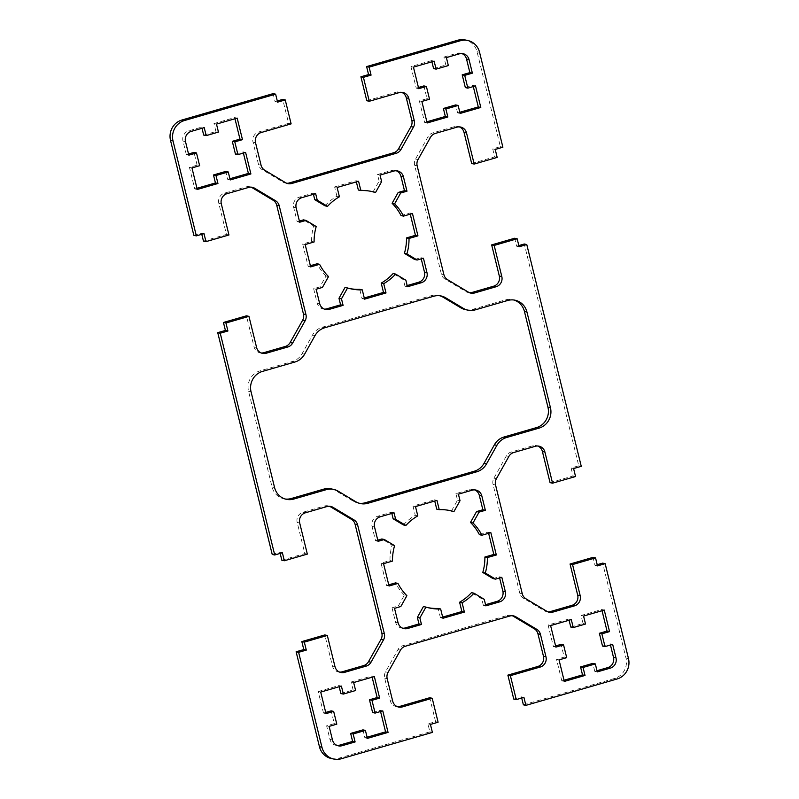 <?xml version="1.0" encoding="UTF-8"?>
<svg xmlns="http://www.w3.org/2000/svg" width="799" height="799" viewBox="0 0 799 799"><rect width="100%" height="100%" fill="white"/><g stroke="black" fill="none" stroke-linecap="round" stroke-linejoin="round"><path stroke-width="0.6" stroke-dasharray="4 3" d="M359.16 503.23A16.599 15.78 -77.8 0 1 357.892 503.02A16.599 15.78 -77.8 0 1 353.318 501.213L335.73 490.676A16.599 15.78 102.2 0 0 331.156 488.868M285.163 499.005A16.599 15.78 -77.8 0 1 283.895 498.786A16.599 15.78 -77.8 0 1 272.059 486.991L248.549 391.26A16.599 15.78 -77.8 0 1 259.955 370.876L292.394 361.488A16.599 15.78 102.2 0 0 302.082 353.687L312.509 335.041A16.599 15.78 -77.8 0 1 322.197 327.23L431.18 295.71A16.599 15.78 -77.8 0 1 438.601 295.44A16.599 15.78 -77.8 0 1 439.84 295.77M479.41 534.691L488.339 532.104L490.846 532.643M488.339 532.104L488.628 533.283M493.023 578.596L499.315 576.778L501.822 577.317M499.315 576.778L499.605 577.957M485.562 604.683L483.345 605.322L485.852 605.862M483.345 605.322L481.737 598.781L484.244 599.32M481.737 598.781L471.49 592.648M442.646 617.098L440.429 617.737L442.936 618.276M440.429 617.737L438.142 608.439M428.214 607.709A49.788 47.351 -77.8 0 1 426.956 607.46A49.788 47.351 -77.8 0 1 423.43 606.551M402.746 628.224A8.3 7.89 -77.8 0 1 395.555 622.171L392.019 607.809L394.526 608.349M392.019 607.809L398.311 605.992L400.818 606.531M398.311 605.992L404.384 595.145L406.891 595.684M299.395 221.043L297.178 221.683L293.652 207.321A8.3 7.89 -77.8 0 1 299.355 197.123L313.148 193.138L313.438 194.317M313.148 193.138L315.655 193.678M325.003 205.812A49.788 47.351 -77.8 0 1 336.898 196.234L339.405 196.774M336.898 196.234L334.611 186.926L337.118 187.465M334.611 186.926L356.064 180.724L358.571 181.263M356.064 180.724L356.354 181.902M358.352 190.022A49.788 47.351 -77.8 0 1 369.538 191.001A49.788 47.351 -77.8 0 1 370.786 191.291M373.063 191.91L379.135 181.063L381.642 181.603M379.135 181.063L377.528 174.522L380.034 175.061M377.528 174.522L391.32 170.527A8.3 7.89 -77.8 0 1 396.254 170.776M401.028 215.57L409.957 212.983L412.464 213.523M409.957 212.983L410.247 214.172M414.641 259.485L420.933 257.668L423.44 258.207M420.933 257.668L421.223 258.846M407.17 285.563L404.963 286.212L407.47 286.751M196.963 188.294L194.746 188.934L189.453 167.391L197.123 165.173L199.63 165.713M189.453 167.391L191.96 167.93M197.123 165.173L193.987 152.409M188.534 153.987L186.327 154.626L188.824 155.166M186.327 154.626L182.991 141.063A8.3 7.89 -77.8 0 1 188.694 130.866L201.718 127.101L204.224 127.64M201.718 127.101L202.017 128.279M203.685 135.081L215.94 131.535L218.447 132.075M215.94 131.535L213.982 123.555L216.489 124.095M213.982 123.555L234.676 117.573L237.183 118.112M570.756 627.035L583.01 623.49L581.053 615.51L601.747 609.527L602.037 610.706M601.747 609.527L604.254 610.066M602.506 646.051L610.176 643.834L612.673 644.374M610.176 643.834L610.466 645.013M596.983 670.721L594.776 671.36L597.282 671.899M594.776 671.36L592.808 663.38M325.702 712.438L323.495 713.078L326.002 713.617M323.495 713.078L318.202 691.534L320.709 692.074M318.202 691.534L338.896 685.552L341.393 686.091M338.896 685.552L339.185 686.731M340.853 693.532L353.108 689.986L355.615 690.526M353.108 689.986L351.151 682.006L353.657 682.546M351.151 682.006L371.845 676.024L374.351 676.563M371.845 676.024L372.134 677.202M418.436 87.49L416.219 88.13L410.936 66.597L431.62 60.604L431.909 61.793M431.62 60.604L434.127 61.143M433.587 68.584L445.842 65.039L448.349 65.578M445.842 65.039L443.884 57.059L446.391 57.598M443.884 57.059L456.918 53.293A8.3 7.89 -77.8 0 1 461.852 53.533M465.338 87.6L472.998 85.383L475.505 85.922M472.998 85.383L473.298 86.562M272.219 554.456L279.88 552.239L280.169 553.417M282.387 552.778L279.88 552.239M281.837 560.219L304.828 553.567L297.188 522.446A8.3 7.89 -77.8 0 1 302.891 512.259L324.484 506.007A8.3 7.89 -77.8 0 1 329.428 506.256M307.335 554.106L304.828 553.567M339.655 672.109A8.3 7.89 -77.8 0 1 332.464 666.056L324.813 634.935M331.275 758.511A16.599 15.78 102.2 0 0 338.686 758.241L429.882 731.864L427.924 723.884L435.585 721.667L429.712 697.737M432.389 732.403L429.882 731.864M430.431 724.423L427.924 723.884M438.092 722.216L435.585 721.667M397.393 706.676A8.3 7.89 -77.8 0 1 390.202 700.623L384.679 678.141A8.3 7.89 -77.8 0 1 385.537 671.849L397.982 649.607A8.3 7.89 -77.8 0 1 402.826 645.702L507.325 615.48A8.3 7.89 -77.8 0 1 512.259 615.719M513.757 699.065L521.417 696.848L521.707 698.026M523.924 697.387L521.417 696.848M523.375 704.828L614.571 678.451A16.599 15.78 102.2 0 0 625.977 658.056L602.656 563.125M597.213 564.693L594.995 565.342L593.038 557.362M597.502 565.882L594.995 565.342M547.954 611.864A8.3 7.89 -77.8 0 1 544.399 610.796L523.395 598.221A8.3 7.89 -77.8 0 1 519.769 593.228L493.053 484.444A8.3 7.89 -77.8 0 1 493.912 478.152L506.356 455.909A8.3 7.89 -77.8 0 1 511.2 452.004L532.793 445.762A8.3 7.89 -77.8 0 1 537.727 446.002M550.062 482.636L573.053 475.984L571.085 468.004L578.756 465.797L524.274 244.005M575.56 476.524L573.053 475.984M573.592 468.554L571.085 468.004M581.263 466.336L578.756 465.797M465.338 309.593A16.599 15.78 102.2 0 0 472.748 309.323L505.188 299.945A16.599 15.78 -77.8 0 1 512.598 299.675A16.599 15.78 -77.8 0 1 513.837 299.995M404.384 595.145A49.788 47.351 -77.8 0 1 395.465 582.89M451.445 511.03L457.517 500.174L455.909 493.632L469.702 489.647A8.3 7.89 -77.8 0 1 474.636 489.887M455.909 493.632L458.416 494.172M457.517 500.174L460.024 500.713M436.733 509.143A49.788 47.351 -77.8 0 1 447.919 510.122A49.788 47.351 -77.8 0 1 449.168 510.401M403.385 524.923A49.788 47.351 -77.8 0 1 415.28 515.345L412.993 506.047L434.446 499.844L434.736 501.023M434.446 499.844L436.953 500.384M412.993 506.047L415.5 506.586M415.28 515.345L417.787 515.884M377.777 540.154L375.56 540.793L372.034 526.431A8.3 7.89 -77.8 0 1 377.737 516.244L391.53 512.249L391.83 513.437M391.53 512.249L394.037 512.788M375.56 540.793L378.067 541.332M389.043 586.017L386.536 585.477L381.053 563.135L389.982 560.548A49.788 47.351 -77.8 0 1 392.089 545.108L381.852 538.975M392.089 545.108L394.596 545.647M389.982 560.548L392.489 561.088M381.053 563.135L383.56 563.675M388.753 584.828L386.536 585.477M404.963 286.212L403.355 279.67L405.862 280.209M297.178 221.683L299.685 222.222M310.372 265.717L308.154 266.357L302.671 244.015L311.6 241.438A49.788 47.351 -77.8 0 1 313.707 225.997L303.47 219.865M313.707 225.997L316.214 226.536M311.6 241.438L314.107 241.977M302.671 244.015L305.178 244.554M308.154 266.357L310.661 266.896M324.364 309.113A8.3 7.89 -77.8 0 1 317.173 303.051L313.637 288.699L319.93 286.881L326.002 276.025L328.509 276.564M326.002 276.025A49.788 47.351 -77.8 0 1 317.083 263.77M319.93 286.881L322.436 287.42M313.637 288.699L316.144 289.238M349.832 288.599A49.788 47.351 -77.8 0 1 348.574 288.339A49.788 47.351 -77.8 0 1 345.048 287.43M364.264 297.977L362.047 298.616L359.76 289.318M362.047 298.616L364.554 299.156M403.355 279.67L393.108 273.538M234.676 117.573L234.966 118.751M194.746 188.934L197.253 189.473M229.912 178.756L227.705 179.405L225.737 171.425M227.705 179.405L230.212 179.945M235.435 154.097L243.106 151.88L243.395 153.058M243.106 151.88L245.603 152.419M564.034 680.249L561.817 680.888L564.324 681.427M581.053 615.51L583.56 616.049M583.01 623.49L585.517 624.029M555.605 645.942L553.397 646.581L548.104 625.048L568.788 619.055L569.088 620.244M568.788 619.055L571.295 619.595M548.104 625.048L550.611 625.587M553.397 646.581L555.894 647.12M559.03 659.884L556.523 659.345L564.194 657.128L561.058 644.364M564.194 657.128L566.701 657.667M561.817 680.888L556.523 659.345M372.604 712.548L380.274 710.331L382.781 710.87M337.148 745.467A8.3 7.89 -77.8 0 1 329.957 739.405L326.621 725.842L334.292 723.624L331.156 710.86M334.292 723.624L336.798 724.164M326.621 725.842L329.128 726.381M367.091 737.207L364.873 737.857L362.906 729.877M364.873 737.857L367.38 738.396M380.274 710.331L380.564 711.51M459.815 112.269L457.607 112.909L460.104 113.448M410.936 66.597L413.443 67.136M416.219 88.13L418.726 88.669M426.866 121.798L424.649 122.437L419.355 100.894L427.026 98.677L423.889 85.912M427.026 98.677L429.532 99.216M419.355 100.894L421.862 101.433M424.649 122.437L427.155 122.976M457.607 112.909L455.64 104.929M518.831 245.583L516.613 246.222L514.656 238.242M519.12 246.761L516.613 246.222M469.572 292.744A8.3 7.89 -77.8 0 1 466.017 291.685L445.013 279.111A8.3 7.89 -77.8 0 1 441.388 274.117L414.661 165.333A8.3 7.89 -77.8 0 1 415.52 159.041L427.974 136.799A8.3 7.89 -77.8 0 1 432.818 132.894L454.411 126.641A8.3 7.89 -77.8 0 1 459.345 126.891M471.68 163.525L494.671 156.874L492.703 148.894L500.374 146.676L477.053 51.745A16.599 15.78 102.2 0 0 465.218 39.95M497.178 157.413L494.671 156.874M495.21 149.433L492.703 148.894M502.881 147.216L500.374 146.676M366.791 100.724L396.674 92.075A8.3 7.89 -77.8 0 1 401.607 92.324M286.741 183.281A8.3 7.89 -77.8 0 1 283.176 182.212L262.182 169.648A8.3 7.89 -77.8 0 1 258.546 164.654L253.023 142.172A8.3 7.89 -77.8 0 1 258.736 131.975L288.619 123.336L282.736 99.396M291.126 123.875L288.619 123.336M277.293 100.974L275.076 101.613L273.118 93.633M277.583 102.152L275.076 101.613M193.837 235.335L201.498 233.118L201.787 234.307M204.005 233.658L201.498 233.118M203.455 241.098L226.447 234.447L218.806 203.336A8.3 7.89 -77.8 0 1 224.509 193.138L246.102 186.896A8.3 7.89 -77.8 0 1 251.046 187.136M228.953 234.986L226.447 234.447M261.273 352.998A8.3 7.89 -77.8 0 1 254.082 346.936L246.432 315.825M335.73 490.676L338.237 491.215M272.059 486.991L274.566 487.53M248.549 391.26L251.056 391.8M259.955 370.876L262.462 371.415M292.394 361.488L294.891 362.027M302.082 353.687L304.589 354.227M312.509 335.041L315.016 335.58M322.197 327.23L324.704 327.77M431.18 295.71L433.687 296.249M395.555 622.171L398.062 622.711M391.32 170.527L393.827 171.066M182.991 141.063L185.498 141.603M188.694 130.866L191.201 131.406M456.918 53.293L459.415 53.833M299.695 522.995L297.188 522.446M305.398 512.798L302.891 512.259M326.991 506.546L324.484 506.007M334.971 666.596L332.464 666.056M341.193 758.78L338.686 758.241M392.709 701.162L390.202 700.623M387.185 678.681L384.679 678.141M388.044 672.388L385.537 671.849M400.489 650.146L397.982 649.607M405.333 646.241L402.826 645.702M509.832 616.019L507.325 615.48M617.078 678.99L614.571 678.451M628.483 658.596L625.977 658.056M546.906 611.335L544.399 610.796M525.902 598.761L523.395 598.221M522.276 593.777L519.769 593.228M495.55 484.983L493.053 484.444M496.409 478.691L493.912 478.152M508.863 456.449L506.356 455.909M513.707 452.544L511.2 452.004M535.3 446.301L532.793 445.762M472.748 309.323L475.255 309.862M353.318 501.213L355.825 501.752M507.695 300.484L505.188 299.945M469.702 489.647L472.209 490.187M377.737 516.244L380.244 516.783M372.034 526.431L374.541 526.98M299.355 197.123L301.862 197.663M293.652 207.321L296.159 207.86M317.173 303.051L319.68 303.6M329.957 739.405L332.464 739.944M468.524 292.224L466.017 291.685M447.52 279.65L445.013 279.111M443.894 274.656L441.388 274.117M417.168 165.872L414.661 165.333M418.027 159.58L415.52 159.041M430.481 137.338L427.974 136.799M435.325 133.433L432.818 132.894M456.918 127.181L454.411 126.641M479.56 52.285L477.053 51.745M399.18 92.614L396.674 92.075M285.682 182.751L283.176 182.212M264.689 170.187L262.182 169.648M261.053 165.193L258.546 164.654M255.53 142.711L253.023 142.172M261.243 132.514L258.736 131.975M221.313 203.875L218.806 203.336M227.016 193.678L224.509 193.138M248.609 187.435L246.102 186.896M256.589 347.475L254.082 346.936M286.402 499.325L283.895 498.786M441.108 295.98L438.601 295.44M429.463 607.999L426.956 607.46M403.974 628.603L401.468 628.064M372.044 191.54L369.538 191.001M397.532 170.936L395.026 170.397M463.13 53.703L460.623 53.163M330.696 506.416L328.189 505.877M340.883 672.488L338.377 671.949M398.621 707.055L396.114 706.516M513.537 615.879L511.03 615.34M549.193 612.234L546.686 611.694M539.005 446.172L536.499 445.632M360.399 503.56L357.892 503.02M515.105 300.214L512.598 299.675M475.914 490.047L473.408 489.507M450.426 510.661L447.919 510.122M325.593 309.493L323.086 308.953M351.081 288.878L348.574 288.339M338.377 745.837L335.87 745.297M470.811 293.123L468.304 292.584M460.623 127.051L458.117 126.512M402.886 92.484L400.379 91.945M287.97 183.66L285.463 183.121M252.314 187.306L249.807 186.766M262.501 353.368L259.995 352.828"/><path stroke-width="1.2" d="M333.662 489.407A16.599 15.78 102.2 0 0 326.252 489.677L293.812 499.055A16.599 15.78 -77.8 0 1 286.402 499.325A16.599 15.78 -77.8 0 1 274.566 487.53L251.056 391.8A16.599 15.78 -77.8 0 1 262.462 371.415L294.891 362.027A16.599 15.78 102.2 0 0 304.589 354.227L315.016 335.58A16.599 15.78 -77.8 0 1 324.704 327.77L433.687 296.249A16.599 15.78 -77.8 0 1 441.108 295.98A16.599 15.78 -77.8 0 1 445.682 297.787L463.27 308.324A16.599 15.78 102.2 0 0 467.844 310.132A16.599 15.78 102.2 0 0 475.255 309.862L507.695 300.484A16.599 15.78 -77.8 0 1 515.105 300.214A16.599 15.78 -77.8 0 1 526.941 312.01L550.451 407.74A16.599 15.78 -77.8 0 1 539.045 428.124L506.606 437.512A16.599 15.78 102.2 0 0 496.918 445.313L486.491 463.959A16.599 15.78 -77.8 0 1 476.803 471.77L367.82 503.29A16.599 15.78 -77.8 0 1 360.399 503.56A16.599 15.78 -77.8 0 1 355.825 501.752L338.237 491.215A16.599 15.78 102.2 0 0 333.662 489.407L331.156 488.868A16.599 15.78 102.2 0 0 323.745 489.138L291.305 498.516A16.599 15.78 -77.8 0 1 285.163 499.005M439.84 295.77A16.599 15.78 -77.8 0 1 443.175 297.248L460.763 307.785A16.599 15.78 102.2 0 0 465.338 309.593L467.844 310.132M474.636 489.887A8.3 7.89 -77.8 0 1 479.32 495.4L482.856 509.762L476.564 511.58L470.491 522.436L472.998 522.975A49.788 47.351 -77.8 0 1 481.917 535.23L490.846 532.643L496.329 554.985L487.4 557.562A49.788 47.351 -77.8 0 1 485.293 573.003L495.53 579.135L501.822 577.317L505.348 591.679A8.3 7.89 -77.8 0 1 499.645 601.877L485.852 605.862L484.244 599.32L473.997 593.188A49.788 47.351 -77.8 0 1 462.102 602.766L464.389 612.074L442.936 618.276L440.649 608.978A49.788 47.351 -77.8 0 1 429.463 607.999A49.788 47.351 -77.8 0 1 425.937 607.09L419.865 617.937L421.473 624.478L407.68 628.473A8.3 7.89 -77.8 0 1 398.062 622.711L394.526 608.349L400.818 606.531L406.891 595.684A49.788 47.351 -77.8 0 1 397.972 583.43L389.043 586.017L383.56 563.675L392.489 561.088A49.788 47.351 -77.8 0 1 394.596 545.647L384.359 539.515L378.067 541.332L374.541 526.98A8.3 7.89 -77.8 0 1 380.244 516.783L394.037 512.788L395.645 519.33L405.892 525.462A49.788 47.351 -77.8 0 1 417.787 515.884L415.5 506.586L436.953 500.384L439.24 509.682A49.788 47.351 -77.8 0 1 450.426 510.661A49.788 47.351 -77.8 0 1 453.952 511.57L460.024 500.713L458.416 494.172L472.209 490.187A8.3 7.89 -77.8 0 1 481.827 495.949L485.363 510.301L479.07 512.119L472.998 522.975M470.491 522.436A49.788 47.351 -77.8 0 1 479.41 534.691L481.917 535.23M488.628 533.283L493.822 554.446L496.329 554.985M493.822 554.446L484.893 557.023L487.4 557.562M484.893 557.023A49.788 47.351 -77.8 0 1 482.786 572.464L485.293 573.003M482.786 572.464L493.023 578.596L495.53 579.135M499.605 577.957L502.841 591.14A8.3 7.89 -77.8 0 1 497.138 601.337L485.562 604.683M462.102 602.766L459.595 602.226A49.788 47.351 -77.8 0 0 471.49 592.648L473.997 593.188M459.595 602.226L461.882 611.535L464.389 612.074M461.882 611.535L442.646 617.098M428.214 607.709A49.788 47.351 -77.8 0 0 438.142 608.439L440.649 608.978M419.865 617.937L417.358 617.397L423.43 606.551L425.937 607.09M417.358 617.397L418.966 623.939L421.473 624.478M418.966 623.939L405.173 627.934A8.3 7.89 -77.8 0 1 402.746 628.224M313.438 194.317L314.756 199.68L317.263 200.219L327.51 206.352A49.788 47.351 -77.8 0 1 339.405 196.774L337.118 187.465L358.571 181.263L360.858 190.562A49.788 47.351 -77.8 0 1 372.044 191.54A49.788 47.351 -77.8 0 1 375.57 192.449L381.642 181.603L380.034 175.061L393.827 171.066A8.3 7.89 -77.8 0 1 403.445 176.829L406.981 191.191L400.689 193.008L394.616 203.855A49.788 47.351 -77.8 0 1 403.535 216.11L412.464 213.523L417.947 235.865L409.018 238.452A49.788 47.351 -77.8 0 1 406.911 253.892L417.148 260.025L423.44 258.207L426.966 272.569A8.3 7.89 -77.8 0 1 421.263 282.756L407.47 286.751L405.862 280.209L395.615 274.077L393.108 273.538A49.788 47.351 -77.8 0 1 381.213 283.116L383.5 292.414L364.264 297.977M299.395 221.043L303.47 219.865L305.977 220.404L299.685 222.222L296.159 207.86A8.3 7.89 -77.8 0 1 301.862 197.663L315.655 193.678L317.263 200.219M314.756 199.68L325.003 205.812L327.51 206.352M356.354 181.902L358.352 190.022L360.858 190.562M370.786 191.291A49.788 47.351 -77.8 0 1 373.063 191.91L375.57 192.449M396.254 170.776A8.3 7.89 -77.8 0 1 400.938 176.289L404.474 190.651L406.981 191.191M404.474 190.651L398.182 192.469L400.689 193.008M398.182 192.469L392.109 203.316L394.616 203.855M392.109 203.316A49.788 47.351 -77.8 0 1 401.028 215.57L403.535 216.11M410.247 214.172L415.44 235.325L417.947 235.865M415.44 235.325L406.511 237.912L409.018 238.452M406.511 237.912A49.788 47.351 -77.8 0 1 404.404 253.353L406.911 253.892M404.404 253.353L414.641 259.485L417.148 260.025M421.223 258.846L424.459 272.02A8.3 7.89 -77.8 0 1 418.756 282.217L407.17 285.563M191.96 167.93L199.63 165.713L196.494 152.949L188.824 155.166L185.498 141.603A8.3 7.89 -77.8 0 1 191.201 131.406L204.224 127.64L206.192 135.62L218.447 132.075L216.489 124.095L237.183 118.112L242.477 139.655L234.806 141.872L237.942 154.636L245.603 152.419L250.896 173.952L230.212 179.945L228.244 171.965L215.99 175.51L217.947 183.49L197.253 189.473L191.96 167.93M188.534 153.987L193.987 152.409L196.494 152.949M202.017 128.279L203.685 135.081L206.192 135.62M602.037 610.706L607.04 631.07L609.547 631.61L601.877 633.827L605.013 646.591L612.673 644.374L616.009 657.937A8.3 7.89 -77.8 0 1 610.306 668.134L597.282 671.899L595.315 663.919L583.06 667.465L585.018 675.445L564.324 681.427L559.03 659.884L566.701 657.667L563.565 644.903L555.894 647.12L550.611 625.587L571.295 619.595L573.263 627.575L585.517 624.029L583.56 616.049L604.254 610.066L609.547 631.61M607.04 631.07L599.37 633.287L601.877 633.827M599.37 633.287L602.506 646.051L605.013 646.591M610.466 645.013L613.502 657.397A8.3 7.89 -77.8 0 1 607.799 667.594L596.983 670.721M583.06 667.465L580.553 666.925L592.808 663.38L595.315 663.919M580.553 666.925L582.511 674.905L585.018 675.445M372.134 677.202L377.138 697.567L369.468 699.784L372.604 712.548L375.111 713.088L382.781 710.87L388.064 732.403L367.38 738.396L365.413 730.416L362.906 729.877L350.651 733.422L352.609 741.402L355.116 741.941L342.082 745.707A8.3 7.89 -77.8 0 1 332.464 739.944L329.128 726.381L336.798 724.164L333.662 711.4L331.156 710.86L325.702 712.438M333.662 711.4L326.002 713.617L320.709 692.074L341.393 686.091L343.36 694.071L355.615 690.526L353.657 682.546L374.351 676.563L379.645 698.106L371.974 700.324L375.111 713.088M339.185 686.731L340.853 693.532L343.36 694.071M377.138 697.567L379.645 698.106M369.468 699.784L371.974 700.324M431.909 61.793L433.587 68.584L436.094 69.123L448.349 65.578L446.391 57.598L459.415 53.833A8.3 7.89 -77.8 0 1 469.043 59.595L472.379 73.158L464.708 75.376L467.844 88.14L475.505 85.922L480.798 107.465L460.104 113.448L458.147 105.468L445.892 109.014L447.849 116.994L427.155 122.976L421.862 101.433L429.532 99.216L426.396 86.452L418.726 88.669L413.443 67.136L434.127 61.143L436.094 69.123M461.852 53.533A8.3 7.89 -77.8 0 1 466.536 59.056L469.872 72.619L472.379 73.158M469.872 72.619L462.202 74.836L464.708 75.376M462.202 74.836L465.338 87.6L467.844 88.14M473.298 86.562L478.291 106.926L480.798 107.465M518.831 245.583L524.274 244.005L526.781 244.544L519.12 246.761L517.163 238.781L494.172 245.433L501.812 276.554A8.3 7.89 -77.8 0 1 496.109 286.741L474.516 292.993A8.3 7.89 -77.8 0 1 468.524 292.224L447.52 279.65A8.3 7.89 -77.8 0 1 443.894 274.656L417.168 165.872A8.3 7.89 -77.8 0 1 418.027 159.58L430.481 137.338A8.3 7.89 -77.8 0 1 435.325 133.433L456.918 127.181A8.3 7.89 -77.8 0 1 466.536 132.944L474.187 164.065L497.178 157.413L495.21 149.433L502.881 147.216L479.56 52.285A16.599 15.78 102.2 0 0 467.725 40.489A16.599 15.78 102.2 0 0 460.314 40.759L369.118 67.136L371.076 75.116L363.415 77.333L369.288 101.263L399.18 92.614A8.3 7.89 -77.8 0 1 408.798 98.377L414.321 120.859A8.3 7.89 -77.8 0 1 413.463 127.151L401.018 149.393A8.3 7.89 -77.8 0 1 396.174 153.298L291.675 183.52A8.3 7.89 -77.8 0 1 285.682 182.751L264.689 170.187A8.3 7.89 -77.8 0 1 261.053 165.193L255.53 142.711A8.3 7.89 -77.8 0 1 261.243 132.514L291.126 123.875L285.243 99.935L277.583 102.152L275.625 94.172L184.429 120.549A16.599 15.78 102.2 0 0 173.023 140.944L196.344 235.875L204.005 233.658L205.962 241.638L228.953 234.986L221.313 203.875A8.3 7.89 -77.8 0 1 227.016 193.678L248.609 187.435A8.3 7.89 -77.8 0 1 254.601 188.204L275.605 200.779A8.3 7.89 -77.8 0 1 279.231 205.772L305.947 314.556A8.3 7.89 -77.8 0 1 305.088 320.848L292.644 343.091A8.3 7.89 -77.8 0 1 287.8 346.996L266.207 353.238A8.3 7.89 -77.8 0 1 256.589 347.475L248.938 316.364L225.947 323.016L227.915 330.996L220.244 333.203L274.726 554.995L282.387 552.778L284.344 560.758L281.837 560.219L280.169 553.417M274.726 554.995L272.219 554.456L217.737 332.664L225.408 330.446L223.44 322.476L246.432 315.825L248.938 316.364M284.344 560.758L307.335 554.106L299.695 522.995A8.3 7.89 -77.8 0 1 305.398 512.798L326.991 506.546A8.3 7.89 -77.8 0 1 332.983 507.315L353.987 519.889A8.3 7.89 -77.8 0 1 357.612 524.883L384.339 633.667A8.3 7.89 -77.8 0 1 383.48 639.959L371.026 662.201A8.3 7.89 -77.8 0 1 366.182 666.106L344.589 672.359A8.3 7.89 -77.8 0 1 334.971 666.596L327.32 635.475L324.813 634.935L301.822 641.587L303.79 649.567L296.119 651.784L319.44 746.715A16.599 15.78 102.2 0 0 331.275 758.511L333.782 759.05A16.599 15.78 102.2 0 0 341.193 758.78L432.389 732.403L430.431 724.423L438.092 722.216L432.209 698.276L429.712 697.737L399.82 706.386A8.3 7.89 -77.8 0 1 397.393 706.676M329.428 506.256A8.3 7.89 -77.8 0 1 330.476 506.776L351.48 519.35A8.3 7.89 -77.8 0 1 355.106 524.344L381.832 633.128A8.3 7.89 -77.8 0 1 380.973 639.42L368.519 661.662A8.3 7.89 -77.8 0 1 363.675 665.567L342.082 671.819A8.3 7.89 -77.8 0 1 339.655 672.109M327.32 635.475L304.329 642.126L301.822 641.587M304.329 642.126L306.297 650.106L303.79 649.567M306.297 650.106L298.626 652.324L296.119 651.784M298.626 652.324L321.947 747.255A16.599 15.78 102.2 0 0 333.782 759.05M432.209 698.276L402.326 706.925A8.3 7.89 -77.8 0 1 392.709 701.162L387.185 678.681A8.3 7.89 -77.8 0 1 388.044 672.388L400.489 650.146A8.3 7.89 -77.8 0 1 405.333 646.241L509.832 616.019A8.3 7.89 -77.8 0 1 515.824 616.788L536.818 629.352A8.3 7.89 -77.8 0 1 540.454 634.346L545.977 656.828A8.3 7.89 -77.8 0 1 540.264 667.025L510.381 675.664L507.874 675.125L513.757 699.065L516.264 699.604L523.924 697.387L525.882 705.367L523.375 704.828L521.707 698.026M512.259 615.719A8.3 7.89 -77.8 0 1 513.318 616.249L534.311 628.813A8.3 7.89 -77.8 0 1 537.947 633.807L543.47 656.289A8.3 7.89 -77.8 0 1 537.757 666.486L507.874 675.125M510.381 675.664L516.264 699.604M525.882 705.367L617.078 678.99A16.599 15.78 102.2 0 0 628.483 658.596L605.163 563.665L602.656 563.125L597.213 564.693M605.163 563.665L597.502 565.882L595.545 557.902L593.038 557.362L570.047 564.014L577.687 595.125A8.3 7.89 -77.8 0 1 571.984 605.322L550.391 611.565A8.3 7.89 -77.8 0 1 547.954 611.864M595.545 557.902L572.553 564.553L570.047 564.014M572.553 564.553L580.194 595.664A8.3 7.89 -77.8 0 1 574.491 605.862L552.898 612.104A8.3 7.89 -77.8 0 1 546.906 611.335L525.902 598.761A8.3 7.89 -77.8 0 1 522.276 593.777L495.55 484.983A8.3 7.89 -77.8 0 1 496.409 478.691L508.863 456.449A8.3 7.89 -77.8 0 1 513.707 452.544L535.3 446.301A8.3 7.89 -77.8 0 1 544.918 452.064L552.568 483.175L550.062 482.636L542.411 451.525A8.3 7.89 -77.8 0 0 537.727 446.002M552.568 483.175L575.56 476.524L573.592 468.554L581.263 466.336L526.781 244.544M513.837 299.995A16.599 15.78 -77.8 0 1 524.434 311.47L547.944 407.2A16.599 15.78 -77.8 0 1 536.538 427.585L504.109 436.973A16.599 15.78 102.2 0 0 494.411 444.773L483.984 463.42A16.599 15.78 -77.8 0 1 474.296 471.23L365.313 502.751A16.599 15.78 -77.8 0 1 359.16 503.23M388.753 584.828L395.465 582.89L397.972 583.43M476.564 511.58L479.07 512.119M482.856 509.762L485.363 510.301M449.168 510.401A49.788 47.351 -77.8 0 1 451.445 511.03L453.952 511.57M434.736 501.023L436.733 509.143L439.24 509.682M391.83 513.437L393.138 518.791L403.385 524.923L405.892 525.462M393.138 518.791L395.645 519.33M384.359 539.515L381.852 538.975L377.777 540.154M310.372 265.717L317.083 263.77L319.59 264.309L310.661 266.896L305.178 244.554L314.107 241.977A49.788 47.351 -77.8 0 1 316.214 226.536L305.977 220.404M349.832 288.599A49.788 47.351 -77.8 0 0 359.76 289.318L362.267 289.857A49.788 47.351 -77.8 0 1 351.081 288.878A49.788 47.351 -77.8 0 1 347.555 287.97L345.048 287.43L338.976 298.287L340.584 304.828L343.091 305.368L329.298 309.353A8.3 7.89 -77.8 0 1 319.68 303.6L316.144 289.238L322.436 287.42L328.509 276.564A49.788 47.351 -77.8 0 1 319.59 264.309M340.584 304.828L326.791 308.813A8.3 7.89 -77.8 0 1 324.364 309.113M338.976 298.287L341.483 298.826L343.091 305.368M347.555 287.97L341.483 298.826M383.5 292.414L386.007 292.953L364.554 299.156L362.267 289.857M381.213 283.116L383.72 283.655L386.007 292.953M395.615 274.077A49.788 47.351 -77.8 0 1 383.72 283.655M234.966 118.751L239.97 139.116L242.477 139.655M228.244 171.965L225.737 171.425L213.483 174.971L215.44 182.951L196.963 188.294M215.44 182.951L217.947 183.49M213.483 174.971L215.99 175.51M243.395 153.058L248.389 173.413L229.912 178.756M248.389 173.413L250.896 173.952M234.806 141.872L232.299 141.333L235.435 154.097L237.942 154.636M239.97 139.116L232.299 141.333M582.511 674.905L564.034 680.249M569.088 620.244L570.756 627.035L573.263 627.575M563.565 644.903L561.058 644.364L555.605 645.942M352.609 741.402L339.585 745.167A8.3 7.89 -77.8 0 1 337.148 745.467M350.651 733.422L353.158 733.961L355.116 741.941M365.413 730.416L353.158 733.961M388.064 732.403L385.557 731.864L367.091 737.207M380.564 711.51L385.557 731.864M478.291 106.926L459.815 112.269M426.396 86.452L423.889 85.912L418.436 87.49M458.147 105.468L455.64 104.929L443.385 108.474L445.343 116.454L426.866 121.798M445.343 116.454L447.849 116.994M443.385 108.474L445.892 109.014M517.163 238.781L514.656 238.242L491.665 244.893L499.305 276.005A8.3 7.89 -77.8 0 1 493.602 286.202L472.009 292.454A8.3 7.89 -77.8 0 1 469.572 292.744M494.172 245.433L491.665 244.893M459.345 126.891A8.3 7.89 -77.8 0 1 464.029 132.404L471.68 163.525L474.187 164.065M467.725 40.489L465.218 39.95A16.599 15.78 102.2 0 0 457.807 40.22L366.611 66.597L368.569 74.577L360.908 76.784L366.791 100.724L369.288 101.263M369.118 67.136L366.611 66.597M371.076 75.116L368.569 74.577M363.415 77.333L360.908 76.784M401.607 92.324A8.3 7.89 -77.8 0 1 406.292 97.838L411.815 120.319A8.3 7.89 -77.8 0 1 410.956 126.612L398.511 148.854A8.3 7.89 -77.8 0 1 393.667 152.759L289.168 182.981A8.3 7.89 -77.8 0 1 286.741 183.281M285.243 99.935L282.736 99.396L277.293 100.974M275.625 94.172L273.118 93.633L181.922 120.01A16.599 15.78 102.2 0 0 170.517 140.404L193.837 235.335L196.344 235.875M201.787 234.307L203.455 241.098L205.962 241.638M251.046 187.136A8.3 7.89 -77.8 0 1 252.094 187.665L273.098 200.239A8.3 7.89 -77.8 0 1 276.724 205.223L303.45 314.017A8.3 7.89 -77.8 0 1 302.591 320.309L290.137 342.551A8.3 7.89 -77.8 0 1 285.293 346.456L263.7 352.699A8.3 7.89 -77.8 0 1 261.273 352.998M225.947 323.016L223.44 322.476M227.915 330.996L225.408 330.446M220.244 333.203L217.737 332.664M323.745 489.138L326.252 489.677M291.305 498.516L293.812 499.055M443.175 297.248L445.682 297.787M460.763 307.785L463.27 308.324M502.841 591.14L505.348 591.679M497.138 601.337L499.645 601.877M405.173 627.934L407.68 628.473M400.938 176.289L403.445 176.829M424.459 272.02L426.966 272.569M418.756 282.217L421.263 282.756M613.502 657.397L616.009 657.937M607.799 667.594L610.306 668.134M466.536 59.056L469.043 59.595M332.983 507.315L330.476 506.776M353.987 519.889L351.48 519.35M357.612 524.883L355.106 524.344M384.339 633.667L381.832 633.128M383.48 639.959L380.973 639.42M371.026 662.201L368.519 661.662M366.182 666.106L363.675 665.567M344.589 672.359L342.082 671.819M321.947 747.255L319.44 746.715M402.326 706.925L399.82 706.386M515.824 616.788L513.318 616.249M536.818 629.352L534.311 628.813M540.454 634.346L537.947 633.807M545.977 656.828L543.47 656.289M540.264 667.025L537.757 666.486M580.194 595.664L577.687 595.125M574.491 605.862L571.984 605.322M552.898 612.104L550.391 611.565M544.918 452.064L542.411 451.525M365.313 502.751L367.82 503.29M474.296 471.23L476.803 471.77M483.984 463.42L486.491 463.959M494.411 444.773L496.918 445.313M504.109 436.973L506.606 437.512M536.538 427.585L539.045 428.124M547.944 407.2L550.451 407.74M524.434 311.47L526.941 312.01M479.32 495.4L481.827 495.949M326.791 308.813L329.298 309.353M339.585 745.167L342.082 745.707M501.812 276.554L499.305 276.005M496.109 286.741L493.602 286.202M474.516 292.993L472.009 292.454M466.536 132.944L464.029 132.404M460.314 40.759L457.807 40.22M408.798 98.377L406.292 97.838M414.321 120.859L411.815 120.319M413.463 127.151L410.956 126.612M401.018 149.393L398.511 148.854M396.174 153.298L393.667 152.759M291.675 183.52L289.168 182.981M184.429 120.549L181.922 120.01M173.023 140.944L170.517 140.404M254.601 188.204L252.094 187.665M275.605 200.779L273.098 200.239M279.231 205.772L276.724 205.223M305.947 314.556L303.45 314.017M305.088 320.848L302.591 320.309M292.644 343.091L290.137 342.551M287.8 346.996L285.293 346.456M266.207 353.238L263.7 352.699"/></g></svg>
